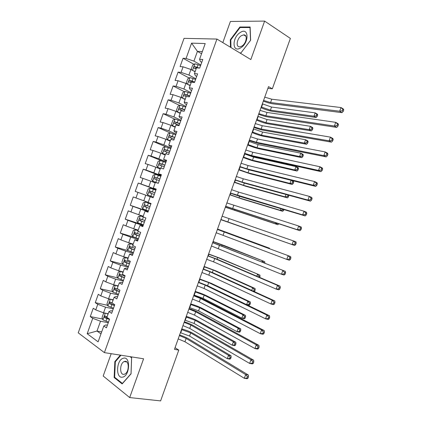 <?xml version="1.0" encoding="UTF-8"?>
<svg xmlns="http://www.w3.org/2000/svg" width="422" height="422" viewBox="0 0 422 422"><rect width="100%" height="100%" fill="white"/><g stroke="black" fill="none" stroke-linecap="round" stroke-linejoin="round"><path stroke-width="0.63" d="M111.186 353.694L103.179 376.013L129.691 397.571L160.603 400.9L178.791 350.086L175.051 347.691M184.045 38.349L78.228 332.837L104.392 352.628L216.934 39.061L184.045 38.349M216.934 39.061L250.837 59.56L264.62 21.1L230.401 21.459L222.811 42.617M201.558 53.736L197.427 51.368L191.577 43.144L186.076 58.458L183.064 58.273L180.078 66.581L183.074 66.813L181.075 72.384L178.089 72.12L175.104 80.428L178.068 80.744L176.069 86.315L173.115 85.967L170.129 94.28L173.062 94.681L171.063 100.257L168.135 99.824L165.15 108.137L168.056 108.618L166.052 114.198L163.156 113.687L160.17 122L163.045 122.565L161.04 128.146L158.176 127.549L155.185 135.868L158.034 136.512L156.029 142.093L153.191 141.417L150.2 149.741L153.022 150.469L151.018 156.05L148.206 155.291L145.215 163.62L148.011 164.427L146.001 170.013L143.222 169.175L140.231 177.504L142.995 178.395L140.985 183.981L138.231 183.058L135.24 191.388L137.973 192.363L135.968 197.95L133.246 196.947L130.25 205.282L132.956 206.337L130.947 211.928L128.251 210.842L125.255 219.176L127.935 220.316L125.925 225.907L123.261 224.736L120.265 233.081L122.907 234.3L120.898 239.896L118.265 238.641L115.269 246.986L117.886 248.289L115.876 253.886L113.27 252.551L110.269 260.896L112.859 262.284L110.844 267.886L108.269 266.461L105.268 274.812L107.826 276.283L105.816 281.885L103.269 280.382L100.267 288.732L102.799 290.289L100.784 295.891L98.268 294.303L95.266 302.658L97.767 304.294L95.752 309.901L93.262 308.234L90.261 316.59L102.599 319.011M191.577 43.144L205.213 43.561L199.569 59.28L200.424 61.549L201.763 62.303M101.686 331.903L96.991 331.054L87.19 333.728L98.115 341.841L103.801 326.006L106.434 327.841L109.551 319.153L106.898 317.376L108.966 311.621L111.63 313.367L114.747 304.684L112.062 302.991L114.13 297.241L116.825 298.897L119.943 290.22L117.226 288.616L119.289 282.867L122.016 284.433L125.134 275.756L122.385 274.242L124.448 268.498L127.212 269.974L130.324 261.302L127.544 259.878L129.607 254.128L132.397 255.521L135.509 246.854L132.703 245.514L134.766 239.77L137.583 241.073L140.695 232.406L137.857 231.156L139.919 225.417L142.768 226.63L145.88 217.968L143.011 216.808L145.068 211.069L147.953 212.192L151.06 203.531L148.159 202.46L150.221 196.721L153.133 197.76L156.24 189.103L153.307 188.117L155.37 182.383L158.313 183.333L161.42 174.676L158.456 173.78L160.513 168.051L163.493 168.911L166.595 160.26L163.599 159.453L165.661 153.719L168.668 154.494L171.77 145.848L168.747 145.126L170.804 139.397L173.843 140.083L176.945 131.437L173.885 130.804L175.942 125.076L179.012 125.677L182.114 117.036L179.028 116.488L181.08 110.764L184.182 111.276L187.284 102.636L184.166 102.177L186.218 96.453L189.351 96.881L192.453 88.245L189.299 87.871L191.356 82.153L194.516 82.49L197.617 73.855L194.436 73.576L196.488 67.852L199.68 68.106L202.782 59.476L199.569 59.28M87.19 333.728L92.734 318.309L90.261 316.59M267.901 88.372L272.322 88.826L268.524 86.621L174.465 349.326L178.791 350.086M108.196 313.762L103.538 312.813L105.553 307.2L113.26 308.825M95.752 309.901L103.538 312.813M97.767 304.294L105.553 307.2M103.801 326.006L105.864 324.919L107.383 325.209M113.207 299.815L108.575 298.787L110.59 293.179L118.25 294.931M100.784 295.891L108.575 298.787M102.799 290.289L110.59 293.179M108.966 311.621L110.965 310.713L112.474 311.03M118.213 285.868L113.613 284.771L115.623 279.164L123.24 281.041M105.816 281.885L113.613 284.771M107.826 276.283L115.623 279.164M114.13 297.241L116.066 296.513L117.559 296.856M123.219 271.932L118.645 270.755L120.655 265.148L128.225 267.152M110.844 267.886L118.645 270.755M112.859 262.284L120.655 265.148M119.289 282.867L121.161 282.323L122.644 282.687M128.219 258L123.672 256.745L125.687 251.143L133.204 253.274M115.876 253.886L123.672 256.745M117.886 248.289L125.687 251.143M124.448 268.498L126.252 268.134L127.729 268.519M133.22 244.069L128.705 242.74L130.714 237.138L138.189 239.395M120.898 239.896L128.705 242.74M122.907 234.3L130.714 237.138M129.607 254.128L131.347 253.949L132.814 254.36M138.221 230.143L133.732 228.74L135.742 223.143L143.169 225.522M125.925 225.907L133.732 228.74M127.935 220.316L135.742 223.143M134.766 239.77L137.894 240.208M143.216 216.228L138.759 214.745L140.769 209.148L148.148 211.654M130.947 211.928L138.759 214.745M132.956 206.337L140.769 209.148M139.919 225.417L142.974 226.06M148.212 202.312L143.781 200.756L145.79 195.159L150.211 196.747M135.968 197.95L143.781 200.756M137.973 192.363L145.79 195.159M145.068 211.069L148.053 211.918M156.108 189.478L148.802 186.772L150.812 181.175L155.201 182.842M140.985 183.981L148.802 186.772M142.995 178.395L150.812 181.175M161.083 175.626L153.824 172.788L155.829 167.196L160.196 168.937M146.001 170.013L153.824 172.788M148.011 164.427L155.829 167.196M153.307 188.117L156.172 189.299M166.052 161.774L158.841 158.814L160.851 153.223L165.187 155.043M151.018 156.05L158.841 158.814M153.022 150.469L160.851 153.223M158.456 173.78L161.246 175.167M171.021 147.932L163.857 144.846L165.862 139.255L170.172 141.148M156.029 142.093L163.857 144.846M158.034 136.512L165.862 139.255M163.599 159.453L166.315 161.04M175.99 134.09L168.874 130.878L170.878 125.292L175.162 127.259M161.04 128.146L168.874 130.878M163.045 122.565L170.878 125.292M168.747 145.126L169.987 146.318L171.385 146.919M180.959 120.254L173.885 116.915L175.89 111.334L180.141 113.376M166.052 114.198L173.885 116.915M168.056 108.618L175.89 111.334M173.885 130.804L175.067 132.176L176.454 132.803M185.923 106.423L178.896 102.963L180.901 97.382L185.126 99.497M171.063 100.257L178.896 102.963M173.062 94.681L180.901 97.382M179.028 116.488L180.141 118.039L181.518 118.693M190.886 92.597L183.908 89.01L185.912 83.435L190.106 85.624M176.069 86.315L183.908 89.01M178.068 80.744L185.912 83.435M184.166 102.177L185.216 103.907L186.582 104.587M195.85 78.777L188.914 75.063L190.918 69.488L195.07 71.751M181.075 72.384L188.914 75.063M183.074 66.813L190.918 69.488M189.299 87.871L190.285 89.786L191.646 90.487M200.809 64.962L193.92 61.127L197.427 51.368L202.328 51.595M186.076 58.458L193.92 61.127M194.436 73.576L195.354 75.665L196.705 76.393M264.62 21.1L290.373 38.413L272.322 88.826M129.691 397.571L143.591 358.784L104.392 352.628M108.269 322.724L100.515 321.232L96.991 331.054L100.963 333.907M92.734 318.309L100.515 321.232M240.35 53.219L240.714 53.235L250.647 40.238L250.125 27.003L239.86 27.008L230.285 39.779L230.481 47.253M120.37 355.139L114.853 361.554L114.135 377.532L122.153 383.914L131.057 373.845L131.638 357.466L130.646 356.754M183.064 58.273L193.972 64.313M178.089 72.12L189.172 78.017M173.115 85.967L184.372 91.722M168.135 99.824L179.582 105.437M163.156 113.687L174.803 119.157M158.176 127.549L170.034 132.877M153.191 141.417L165.872 146.861M148.206 155.291L164.659 162.032M143.222 169.175L160.919 176.074M138.231 183.058L156.045 189.657M130.25 205.282L148.238 211.401M125.255 219.176L143.359 224.995M120.265 233.081L135.531 237.707M115.269 246.986L128.156 250.657M110.269 260.896L122.818 264.241M105.268 274.812L117.754 277.919M100.267 288.732L112.695 291.602M95.266 302.658L107.642 305.301M230.797 40.09L230.285 39.779M240.682 27.535L239.86 27.008M115.148 377.664L114.135 377.532M115.438 361.638L114.853 361.554M264.758 97.155L271.779 99.212L340.992 107.541L343.329 108.981L343.772 109.847L342.838 109.272L342.311 110.754L343.244 111.324L343.772 109.847M263.571 100.457L270.592 102.525L339.673 111.239L340.992 107.541L342.838 109.272M342.311 110.754L339.673 111.239L342.015 112.663L272.923 103.828C270.164 103.437 266.973 102.53 263.339 101.106M342.015 112.663L343.244 111.324M193.418 70.849L195.217 71.397M191.931 70.041L191.224 69.161L192.706 65.03L194.917 63.775L200.582 65.6M199.237 68.069L194.663 66.507C193.693 66.992 193.524 67.552 194.162 68.179L196.161 68.77M195.17 68.438L196.193 67.351L197.892 67.963M262.363 103.838L271.536 107.04L315.165 112.864L317.376 114.151L317.697 114.953L316.811 114.441L316.331 115.786L317.217 116.298L317.697 114.953M261.244 106.961L270.418 110.168L313.968 116.224L315.165 112.864L316.811 114.441M316.331 115.786L313.968 116.224L316.183 117.495L272.623 111.376C269.036 110.78 265.164 109.541 260.996 107.657M316.183 117.495L317.217 116.298M260.026 110.364L267.031 112.463L335.712 122.333L338.069 123.715L338.491 124.632L337.553 124.079L337.02 125.561L337.964 126.109L338.491 124.632M258.844 113.666L265.844 115.776L334.393 126.03L335.712 122.333L337.553 124.079M337.02 125.561L334.393 126.03L336.756 127.397L268.197 117.036C265.459 116.588 262.273 115.66 258.633 114.246M336.756 127.397L337.964 126.109M255.294 123.577L262.289 125.719L330.431 137.129L332.805 138.453L333.211 139.418L332.262 138.891L331.734 140.373L332.684 140.901L333.211 139.418M254.113 126.88L261.102 129.032L329.107 140.827L330.431 137.129L332.262 138.891M331.734 140.373L329.107 140.827L331.492 142.14L263.47 130.25C260.749 129.744 257.568 128.789 253.928 127.391M331.492 142.14L332.684 140.901M188.143 84.6L190.248 85.228M189.673 85.397L190.137 85.545M187.194 84.099L186.287 82.918L187.769 78.787L189.963 77.579L195.618 79.42M194.674 82.047L189.684 80.322C188.734 80.813 188.571 81.372 189.198 82L191.192 82.601M190.227 82.274L191.213 81.135L194.558 82.374M257.884 116.345L267.057 119.553L310.37 126.294L312.596 127.534L312.902 128.378L312.011 127.882L311.531 129.227L312.422 129.723L312.902 128.378M256.766 119.468L265.939 122.681L309.168 129.654L310.37 126.294L312.011 127.882M311.531 129.227L309.168 129.654L311.399 130.883L268.16 123.852C264.594 123.192 260.722 121.937 256.544 120.091M311.399 130.883L312.422 129.723M182.821 98.342L185.284 99.064M184.282 99.075L185.184 99.344M182.41 98.136L181.344 96.68L182.826 92.55L185.005 91.384L190.654 93.246M189.71 95.873L184.699 94.148C183.765 94.639 183.612 95.198 184.235 95.82L186.318 96.469M185.284 96.116L186.234 94.929L189.61 96.163M253.406 128.852L262.579 132.07L305.565 139.729L307.812 140.927L308.102 141.813L307.205 141.333L306.725 142.678L307.622 143.153L308.102 141.813M252.287 131.98L261.455 135.204L304.368 143.09L305.565 139.729L307.205 141.333M306.725 142.678L304.368 143.09L306.615 144.271L263.692 136.332C260.152 135.604 256.286 134.338 252.092 132.524M306.615 144.271L307.622 143.153M240.735 47.818C249.497 42.706 248.843 26.517 240.234 32.52C231.731 37.616 232.126 53.494 240.735 47.818M241.838 46.109C246.443 43.492 247.941 34.514 243.731 34.878L241.484 35.648C236.89 38.333 235.444 47.248 239.701 46.842L241.838 46.109M230.992 47.559L230.792 39.905L240.071 27.535L250.014 27.541L250.52 40.354L240.904 52.945L239.812 52.892M122.66 377.104C130.034 375.944 130.736 355.899 123.419 358.236C116.245 359.523 115.364 379.046 122.66 377.104M124.158 374.288L124.743 374.087C129.438 372.225 129.317 359.908 124.664 361.39L124.173 361.559C119.521 363.31 119.463 375.612 124.158 374.288M129.965 356.643L131.59 357.819L131.031 373.681L122.406 383.434L114.636 377.257L115.327 361.77L120.961 355.229M250.562 136.797L257.541 138.98L325.146 151.925L327.546 153.197L327.931 154.215L326.971 153.708L326.443 155.19L327.403 155.697L327.931 154.215M249.381 140.099L256.354 142.298L323.822 155.628L325.146 151.925L326.971 153.708M326.443 155.19L323.822 155.628L326.227 156.884L258.739 143.469L249.223 140.537M326.227 156.884L327.403 155.697M245.826 150.016L252.794 152.247L319.86 166.732L322.276 167.945L322.645 169.016L321.68 168.531L321.153 170.013L322.118 170.499L322.645 169.016M244.644 153.323L251.607 155.565L318.536 170.435L319.86 166.732L321.68 168.531M321.153 170.013L318.536 170.435L320.963 171.633L254.007 156.689L244.512 153.692M320.963 171.633L322.118 170.499M185.691 107.077L180.046 105.199L177.884 106.318L176.396 110.448L177.562 112.104L180.315 112.906M177.562 112.104L180.226 113.149M184.746 109.709L179.714 107.974C178.801 108.47 178.654 109.029 179.271 109.651L183.691 111.192M180.347 109.963L181.254 108.723L184.657 109.957M248.927 141.37L258.095 144.593L300.765 153.17L303.028 154.315L303.302 155.249L302.395 154.79L301.915 156.135L302.822 156.588L303.302 155.249M247.804 144.498L256.977 147.726L299.562 156.53L300.765 153.17L302.395 154.79M301.915 156.135L299.562 156.53L301.83 157.664L259.224 148.813C255.711 148.022 251.844 146.74 247.635 144.968M301.83 157.664L302.822 156.588M180.721 120.914L175.083 119.015L172.936 120.091L171.453 124.221L172.603 125.925L175.341 126.753M172.603 125.925L175.267 126.953M179.777 123.546L174.724 121.805C173.838 122.306 173.695 122.865 174.302 123.482L179.181 125.207M175.41 123.82L176.269 122.522L179.703 123.757M244.443 153.888L253.611 157.121L295.959 166.611L298.238 167.713L298.502 168.684L297.589 168.246L297.109 169.591L298.022 170.029L298.502 168.684M243.32 157.016L252.493 160.255L294.762 169.971L295.959 166.611L297.589 168.246M297.109 169.591L294.762 169.971L297.041 171.063L254.756 161.304C251.264 160.444 247.403 159.147 243.183 157.411M297.041 171.063L298.022 170.029M241.094 163.245L248.041 165.514L314.569 181.544L317.012 182.7L317.36 183.823L316.384 183.359L315.856 184.841L316.832 185.305L317.36 183.823M239.907 166.553L246.854 168.832L313.251 185.247L314.569 181.544L316.384 183.359M315.856 184.841L313.251 185.247L315.693 186.392L249.27 169.913L239.802 166.848M315.693 186.392L316.832 185.305M175.752 134.755L170.119 132.835L167.988 133.869L166.505 137.999L167.639 139.751L170.367 140.605M167.639 139.751L170.309 140.763M174.808 137.387L169.739 135.641C168.869 136.142 168.731 136.702 169.333 137.319L174.212 139.049M170.483 137.683L171.285 136.332L174.745 137.556M238.836 169.538L248.004 172.783L289.951 183.422L291.074 180.284M293.696 182.13L292.778 181.708L292.298 183.053L293.216 183.475L293.696 182.13L293.448 181.117L292.304 180.59M292.298 183.053L289.951 183.422L292.251 184.467L250.283 173.795L238.725 169.855M292.251 184.467L293.216 183.475M292.778 181.708L291.475 180.384M236.357 176.475L243.288 178.791L309.279 196.362L311.742 197.464L312.074 198.635L311.088 198.192L310.56 199.68L311.547 200.118L312.074 198.635M235.17 179.783L242.101 182.109L307.96 200.065L309.279 196.362L311.088 198.192M310.56 199.68L307.96 200.065L310.423 201.152L244.538 183.143L235.091 180.009M310.423 201.152L311.547 200.118M170.783 148.602L165.155 146.666L163.04 147.647L161.557 151.783L162.67 153.582L165.392 154.457M162.67 153.582L165.35 154.584M169.839 151.234L164.749 149.478C163.9 149.989 163.768 150.548 164.364 151.166L169.243 152.896M165.561 151.556L166.3 150.142L169.792 151.366M234.352 182.067L243.52 185.321L285.145 196.879L286.005 194.479M288.891 195.581L287.968 195.175L287.482 196.52L288.411 196.926L288.817 195.249M287.482 196.52L285.145 196.879L287.461 197.876L245.815 186.287L234.268 182.309M287.461 197.876L288.411 196.926M231.615 189.71L238.535 192.068L303.988 211.185L306.467 212.229L306.783 213.453L305.792 213.036L305.264 214.518L306.256 214.935L306.783 213.453M230.433 193.018L302.664 214.888L303.988 211.185L305.792 213.036M305.264 214.518L302.664 214.888L305.148 215.922L239.802 196.378L230.375 193.176M305.148 215.922L306.256 214.935M226.878 202.95L298.697 226.007L301.197 226.999L301.493 228.276L300.49 227.88L299.963 229.368L300.965 229.758L301.493 228.276M225.691 206.258L297.373 229.716L298.697 226.007L300.49 227.88M299.963 229.368L297.373 229.716L299.878 230.692L225.659 206.347M299.878 230.692L300.965 229.758M222.136 216.196L295.922 241.774L296.197 243.104L295.189 242.729L294.661 244.217L295.669 244.586L296.197 243.104M220.949 219.503L292.077 244.554L293.401 240.841L295.189 242.729M294.661 244.217L292.077 244.554L294.598 245.472L220.943 219.519M294.598 245.472L295.669 244.586M217.388 229.441L290.642 256.56L217.404 229.404M216.201 232.754L286.775 259.393L288.099 255.679L289.888 257.589L289.355 259.071L290.373 259.419L290.9 257.937L289.888 257.589M290.373 259.419L289.323 260.258L286.775 259.393L289.355 259.071M290.9 257.937L290.642 256.56M212.646 242.692L285.362 271.346L212.683 242.587M211.459 246.01L281.474 274.237L282.798 270.528L284.581 272.448L284.048 273.936L285.077 274.263L285.604 272.776L284.581 272.448M285.077 274.263L284.043 275.044L281.474 274.237L284.048 273.936M285.604 272.776L285.362 271.346M207.898 255.954L214.751 258.528L277.497 285.377L280.081 286.142L217.277 259.303L207.962 255.774M206.711 259.266L213.558 261.851L276.173 289.091L277.497 285.377L279.269 287.319L278.742 288.806L279.775 289.107L280.308 287.619L279.269 287.319M279.775 289.107L278.763 289.84L276.173 289.091L278.742 288.806M280.308 287.619L280.081 286.142M203.151 269.215L209.987 271.831L272.195 300.232L274.796 300.939L212.53 272.565L203.24 268.967M201.964 272.528L208.795 275.16L270.866 303.945L272.195 300.232L273.962 302.189L273.43 303.676L274.474 303.956L275.002 302.474L273.962 302.189M274.474 303.956L273.477 304.642L270.866 303.945L273.43 303.676M275.002 302.474L274.796 300.939M198.398 282.482L205.224 285.14L266.889 315.092L269.51 315.746L207.782 285.826L198.514 282.16M197.211 285.799L204.032 288.469L265.559 318.81L266.889 315.092L268.65 317.07L268.118 318.557L269.167 318.816L269.7 317.328L268.65 317.07M269.167 318.816L268.192 319.443L265.559 318.81L268.118 318.557M269.7 317.328L269.51 315.746M193.645 295.753L200.455 298.454L261.582 329.957L264.225 330.553L203.035 299.098L193.788 295.358M192.458 299.071L199.263 301.783L260.253 333.675L261.582 329.957L263.333 331.956L262.806 333.443L263.866 333.675L264.394 332.188L263.333 331.956M263.866 333.675L262.901 334.256L260.253 333.675L262.806 333.443M264.394 332.188L264.225 330.553M165.809 162.454L160.186 160.497L158.092 161.436L156.604 165.572L157.701 167.413L160.418 168.32M157.701 167.413L160.386 168.404M164.865 165.086L159.759 163.325C158.925 163.836 158.804 164.395 159.389 165.013L164.269 166.748M160.65 165.435L161.315 163.958L164.833 165.181M229.863 194.595L239.031 197.86L280.335 210.335L280.931 208.679M282.925 209.275L282.671 209.992L283.605 210.378L283.895 209.565M282.671 209.992L280.335 210.335L282.671 211.29L241.342 198.788L229.805 194.764M282.671 211.29L283.605 210.378M160.835 176.306L155.222 174.333L153.139 175.225L151.651 179.366L152.732 181.249L158.35 183.238M152.732 181.249L158.334 183.28M159.891 178.939L154.768 177.177C153.951 177.688 153.835 178.253 154.415 178.865L159.294 180.605M155.765 179.329L156.33 177.783L159.869 178.997M225.38 207.133L275.524 223.797L275.851 222.879M277.723 223.491L275.524 223.797L277.876 224.704L225.343 207.223M277.876 224.704L278.794 223.839M147.763 195.096L153.371 197.1L147.763 195.096L146.698 193.16L148.185 189.019L150.195 188.196L147.737 195.048M150.195 188.196L155.86 190.169M154.916 192.801L149.773 191.034C148.977 191.546 148.866 192.11 149.441 192.722L154.315 194.468M150.944 193.255C150.364 192.564 150.496 192.015 151.345 191.609L154.911 192.817M271.114 237.211L220.88 219.688L270.776 237.09M150.886 204.016L145.279 202.017L143.227 202.824L141.739 206.965L142.789 208.943L148.391 210.968M145.279 202.017L150.881 204.032M149.937 206.669L144.778 204.892C144.002 205.408 143.897 205.973 144.461 206.585L149.341 208.331M149.351 208.304L146.128 207.155C145.384 206.511 145.463 205.936 146.355 205.44L144.778 204.892M217.52 229.077L269.484 248.194L217.536 229.04M266.968 247.751L267.105 247.371L267.717 248.03M269.558 248.716L269.484 248.194M143.264 216.908L140.304 215.869L138.268 216.628L136.781 220.769L137.815 222.795L143.411 224.842M140.304 215.869L144.477 217.399M144.957 220.537L139.782 218.76C139.028 219.276 138.922 219.841 139.482 220.453L144.361 222.204M144.382 222.136L141.159 220.996C140.426 220.353 140.494 219.783 141.365 219.276L139.782 218.76M213.026 241.621L264.684 261.624L224.551 245.694L213.068 241.511M261.883 261.972L262.289 260.843L263.824 262.742M264.758 263.117L263.882 262.579M264.842 262.89L264.684 261.624M138.036 230.66L135.33 229.726L133.31 230.438L131.822 234.579L132.84 236.652L138.432 238.72M135.33 229.726L137.999 230.755M139.977 234.416L134.787 232.627L134.502 234.321L139.376 236.083M139.413 235.977L136.185 234.838L135.81 233.556M208.537 254.171L217.694 257.473L259.883 275.06L220.073 258.211L208.6 253.986M256.803 276.194L257.467 274.326L259.061 276.078L258.723 277.011M259.651 277.412L260.026 276.368L259.061 276.078M260.026 276.368L259.883 275.06M133.062 244.507L130.351 243.584L128.351 244.254L126.858 248.4L127.861 250.515L133.447 252.599M130.351 243.584L133.014 244.639M134.993 248.294L129.791 246.501L129.517 248.199L134.396 249.961M134.444 249.819L131.216 248.69L130.815 247.445M204.042 266.725L213.2 270.038L252.651 287.809L255.083 288.495L215.589 270.734L204.132 266.461M251.718 290.42L252.651 287.809L254.234 289.576L253.754 290.927L254.724 291.196L255.21 289.845L254.234 289.576M254.244 291.57L254.724 291.196M255.21 289.845L255.083 288.495M253.005 291.006L253.754 290.927M128.088 258.359L125.371 257.452L123.388 258.074L121.895 262.22L122.881 264.383L128.462 266.488M125.371 257.452L128.024 258.533M130.008 262.183L124.796 260.385L124.537 262.083L129.406 263.85M129.475 263.666L126.241 262.542L125.819 261.339M199.543 279.285L208.7 282.603L247.83 301.297L250.278 301.936L211.111 283.257L199.664 278.942M246.633 304.652L247.83 301.297L249.407 303.08L248.927 304.431L249.908 304.684L250.388 303.334L249.407 303.08M249.908 304.684L249.08 305.301L246.712 304.695M250.388 303.334L250.278 301.936M246.659 304.668L248.927 304.431M123.113 272.216L120.391 271.32L118.424 271.895L116.931 276.046L117.902 278.256L123.472 280.377M120.391 271.32L123.039 272.433M125.023 276.072L119.795 274.268L119.547 275.967L124.421 277.739M124.501 277.518L121.267 276.399L120.829 275.228M195.048 291.845L204.201 295.173L243.009 314.791L245.477 315.387L206.622 295.79C203.383 294.213 199.569 292.762 195.196 291.428M193.92 294.989L203.077 298.317L241.801 318.167L243.009 314.791L244.581 316.59L244.101 317.94L245.087 318.172L245.572 316.822L244.581 316.59M245.087 318.172L244.275 318.747L241.801 318.167L244.101 317.94M245.572 316.822L245.477 315.387M188.892 309.025L195.687 311.774L256.27 344.832L258.934 345.37L198.282 312.37C195.84 311.072 192.77 309.806 189.061 308.566M187.706 312.343L194.495 315.102L254.941 348.551L256.27 344.832L258.021 346.842L257.489 348.335L258.554 348.546L259.087 347.058L258.021 346.842M258.554 348.546L257.615 349.073L254.941 348.551L257.489 348.335M259.087 347.058L258.934 345.37M115.401 285.198L113.455 285.726L111.967 289.877L112.917 292.135L118.487 294.276M116.984 285.573L118.134 286.079M115.422 285.203L118.044 286.332M118.83 289.561L114.795 288.157L114.562 289.856L119.431 291.634M119.526 291.37L116.287 290.262L115.844 289.128M190.549 304.41L199.701 307.749L238.187 328.29L240.667 328.838L202.138 308.324C198.92 306.678 195.112 305.212 190.723 303.919M189.42 307.554L198.577 310.893L236.979 331.666L238.187 328.29L239.754 330.099L239.269 331.449L240.266 331.666L240.751 330.315L239.754 330.099M240.266 331.666L239.469 332.198L236.979 331.666L239.269 331.449M240.751 330.315L240.667 328.838M184.14 322.308L190.918 325.098L250.958 359.708L253.643 360.193L193.529 325.647C191.108 324.291 188.043 323.004 184.33 321.775M182.953 325.626L189.726 328.427L249.629 363.426L250.958 359.708L252.704 361.738L252.171 363.231L253.247 363.416L253.78 361.928L252.704 361.738M253.247 363.416L252.319 363.896L249.629 363.426L252.171 363.231M253.78 361.928L253.643 360.193M110.163 299.14L108.486 299.562L106.998 303.713L107.932 306.019L113.497 308.176M112.4 299.636L113.159 299.947M110.786 299.277L113.054 300.237M112.104 302.88L109.794 302.052L109.572 303.756L114.441 305.533M114.552 305.233L111.308 304.13L110.854 303.028M186.044 316.98L195.196 320.324L233.361 341.794L235.861 342.295L197.649 320.862C194.458 319.153 190.654 317.671 186.25 316.416M184.92 320.124L194.073 323.468L232.153 345.17L233.361 341.794L234.922 343.619L234.442 344.969L235.444 345.164L235.924 343.814L234.922 343.619M235.444 345.164L234.658 345.66L232.153 345.17L234.442 344.969M235.924 343.814L235.861 342.295M179.382 335.59L186.149 338.423L245.646 374.588L248.352 375.016L188.776 338.929C186.376 337.516 183.317 336.202 179.598 334.984M178.195 338.913L184.957 341.757L244.317 378.312L245.646 374.588L247.382 376.64L246.849 378.128L247.936 378.297L248.468 376.809L247.382 376.64M247.936 378.297L247.028 378.724L244.317 378.312L246.849 378.128M248.468 376.809L248.352 375.016M104.883 313.087L103.517 313.398L102.029 317.55L102.947 319.902L108.501 322.086M107.842 313.688L108.174 313.82M106.107 313.335L108.058 314.153M107.109 316.795L104.788 315.946L104.582 317.655L109.451 319.443M109.372 319.032L106.328 318.003L105.864 316.927M181.544 329.556L190.697 332.905L228.534 355.303L231.05 355.757L193.165 333.401C189.99 331.623 186.192 330.131 181.776 328.912M180.421 332.7L189.568 336.054L227.326 358.679L228.534 355.303L230.09 357.139L229.61 358.494L230.618 358.668L231.098 357.318L230.09 357.139M230.618 358.668L229.848 359.122L227.326 358.679L229.61 358.494M231.098 357.318L231.05 355.757M271.779 99.212L270.592 102.525M194.864 63.806L192.511 70.353M198.082 64.629L197.143 67.256M262.658 104.002L261.54 107.125M271.536 107.04L270.418 110.168M196.314 67.378L194.753 66.523M267.031 112.463L265.844 115.776M262.289 125.719L261.102 129.032M189.905 77.611L187.516 84.268M193.118 78.455L192.174 81.082M258.18 116.498L257.061 119.626M267.057 119.553L265.939 122.681M191.361 81.172L189.794 80.338M184.947 91.416L182.515 98.189M188.154 92.291L187.21 94.918M253.706 129.005L252.583 132.133M262.579 132.07L261.455 135.204M186.408 94.966L184.831 94.164M257.541 138.98L256.354 142.298M252.794 152.247L251.607 155.565M179.988 105.226L177.535 112.062M181.645 110.422L181.492 110.833M183.185 106.128L182.241 108.76M249.228 141.512L248.104 144.64M258.095 144.593L256.977 147.726M181.455 108.765L179.867 107.99M175.03 119.041L172.572 125.883M176.67 124.263L176.349 125.155M178.211 119.969L177.266 122.602M244.744 154.03L243.626 157.158M253.611 157.121L252.493 160.255M176.496 122.57L174.898 121.821M248.041 165.514L246.854 168.832M170.066 132.861L167.608 139.708M171.701 138.115L171.205 139.487M173.242 133.821L172.297 136.448M240.113 166.964L239.142 169.676M249.054 169.86L248.004 172.783M171.538 136.38L169.929 135.662M243.288 178.791L242.101 182.109M165.102 146.687L162.644 153.534M166.727 151.967L166.057 153.824M168.267 147.674L167.323 150.306M235.402 180.125L234.658 182.193M244.322 183.085L243.52 185.321M166.579 150.19L164.96 149.504M238.535 192.068L237.349 195.386M233.783 205.35L232.596 208.674M229.025 218.638L227.838 221.961M224.267 231.931L223.08 235.254M219.509 245.224L218.322 248.553M214.751 258.528L213.558 261.851M209.987 271.831L208.795 275.16M205.224 285.14L204.032 288.469M200.455 298.454L199.263 301.783M160.133 160.518L157.675 167.365M161.747 165.825L160.909 168.162M163.293 161.531L162.349 164.163M230.686 193.292L230.175 194.721M239.585 196.314L239.031 197.86M161.615 164.01L159.985 163.351M155.164 174.355L152.706 181.202M156.773 179.693L155.823 182.325M158.313 175.394L157.369 178.026M225.97 206.458L225.691 207.249M234.848 209.549L234.542 210.404M156.657 177.836L155.011 177.203M151.793 193.561L150.844 196.193M153.334 189.262L152.389 191.894M151.688 191.662L150.037 191.06M145.226 202.038L142.763 208.895M146.809 207.434L145.864 210.072M148.354 203.13L147.41 205.767M217.836 229.188L217.715 229.515M226.683 232.364L226.556 232.717M146.128 207.155L144.461 206.585M140.252 215.89L137.788 222.747M141.829 221.313L140.879 223.95M143.374 217.008L142.425 219.646M213.342 241.727L212.999 242.697M222.188 244.918L221.814 245.963M141.159 220.996L139.482 220.453M135.277 229.742L132.814 236.605M136.844 235.196L135.895 237.834M138.231 231.325L137.44 233.53M208.853 254.271L208.278 255.885M217.694 257.473L217.072 259.213M136.185 234.838L134.502 234.321M130.303 243.599L127.84 250.462M131.859 249.085L130.91 251.723M133.072 245.694L132.455 247.419M204.359 266.82L203.552 269.072M213.2 270.038L212.324 272.47M131.216 248.69L129.517 248.199M125.323 257.467L122.86 264.33M126.869 262.975L125.92 265.617M127.913 260.068L127.465 261.308M199.864 279.375L198.831 282.271M208.7 282.603L207.582 285.731M126.241 262.542L124.537 262.083M120.344 271.335L117.875 278.203M121.879 276.874L120.929 279.517M122.749 274.442L122.48 275.207M195.37 291.929L194.247 295.068M204.201 295.173L203.077 298.317M121.267 276.399L119.547 275.967M195.687 311.774L194.495 315.102M115.359 285.209L112.896 292.077M116.889 290.779L115.939 293.417M117.585 288.827L117.485 289.107M190.871 304.489L189.747 307.627M199.701 307.749L198.577 310.893M116.287 290.262L114.562 289.856M190.918 325.098L189.726 328.427M110.342 299.177L107.911 305.961M111.893 304.684L110.944 307.327M186.376 317.054L185.247 320.192M195.196 320.324L194.073 323.468M111.308 304.13L109.572 303.756M186.149 338.423L184.957 341.757M105.321 313.177L102.926 319.844M106.898 318.599L105.948 321.242M181.877 329.619L180.748 332.763M190.697 332.905L189.568 336.054M106.328 318.003L104.582 317.655M196.193 67.351L194.663 66.507M191.213 81.135L189.684 80.322M186.234 94.924L184.699 94.148M245.905 36.255L243.731 34.878M126.785 361.955L124.173 361.559M181.254 108.723L179.714 107.974M176.269 122.522L174.724 121.805M171.285 136.327L169.739 135.641M166.3 150.142L164.749 149.478M161.315 163.958L159.759 163.325M156.33 177.778L154.768 177.177M151.345 191.609L149.773 191.034M135.926 232.981L134.787 232.627M130.662 246.754L129.791 246.501M125.529 260.58L124.796 260.379M120.444 274.432L119.795 274.268M115.385 288.295L114.795 288.157M110.342 302.168L109.794 302.052M105.31 316.052L104.788 315.946"/></g></svg>
